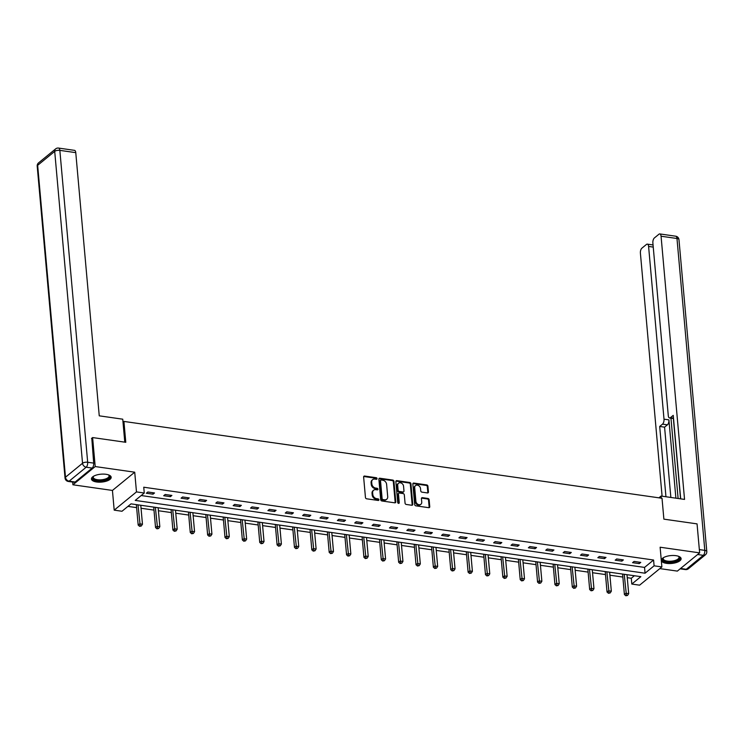 <?xml version="1.0" encoding="UTF-8"?>
<svg xmlns="http://www.w3.org/2000/svg" width="744" height="744" viewBox="0 0 744 744"><rect width="100%" height="100%" fill="white"/><g stroke="black" fill="none" stroke-linecap="round" stroke-linejoin="round"><path stroke-width="1.12" d="M377.059 478.606A0.874 0.688 50.7 0 0 376.232 477.704L364.616 476.048A1.246 0.986 50.7 0 0 363.63 477.025L365.453 497.513A1.246 0.986 50.7 0 0 366.653 498.806L378.259 500.461A0.874 0.688 50.7 0 0 378.119 498.871L376.613 498.657A3.99 3.153 50.7 0 1 372.791 494.518L372.642 492.807A3.99 3.153 50.7 0 1 373.609 490.222A3.99 3.153 50.7 0 1 375.813 489.664L377.31 489.877A0.874 0.688 50.7 0 0 377.171 488.287L375.673 488.073A3.99 3.153 50.7 0 1 371.851 483.935L371.693 482.224A3.99 3.153 50.7 0 1 372.67 479.638A3.99 3.153 50.7 0 1 374.864 479.08L376.371 479.294A0.874 0.688 50.7 0 0 377.059 478.606M376.455 479.303A0.874 0.688 50.7 0 0 375.627 478.197L364.011 476.541A1.246 0.986 50.7 0 0 363.695 476.541M378.343 500.47A0.874 0.688 50.7 0 0 377.515 499.364L376.008 499.15L376.613 498.657M377.394 489.887A0.874 0.688 50.7 0 0 376.566 488.78L375.069 488.566L375.673 488.073M675.943 555.675A9.905 3.962 174.9 0 0 666.038 556.531A9.905 3.962 174.9 0 0 661.379 560.399A9.905 3.962 174.9 0 0 666.55 563.366A9.905 3.962 174.9 0 0 676.454 562.501A9.905 3.962 174.9 0 0 681.113 558.642A9.905 3.962 174.9 0 0 675.943 555.675M106.011 474.291A9.905 3.962 174.9 0 0 96.106 475.146A9.905 3.962 174.9 0 0 91.447 479.015A9.905 3.962 174.9 0 0 96.618 481.982A9.905 3.962 174.9 0 0 106.513 481.117A9.905 3.962 174.9 0 0 111.181 477.257A9.905 3.962 174.9 0 0 106.011 474.291M427.447 492.937A1.246 0.986 50.7 0 0 428.442 491.961L427.93 486.213A1.246 0.986 50.7 0 0 426.731 484.911L413.841 483.07A1.246 0.986 50.7 0 0 412.846 484.056L414.678 504.544A1.246 0.986 50.7 0 0 415.868 505.836L428.767 507.678A1.246 0.986 50.7 0 0 429.753 506.692L429.139 499.754A1.246 0.986 50.7 0 0 427.94 498.461L422.425 497.671A1.246 0.986 50.7 0 0 421.43 498.657L421.746 502.098A3.339 2.632 50.7 0 1 420.927 504.255A3.339 2.632 50.7 0 1 417.849 504.274A3.339 2.632 50.7 0 1 415.896 501.261L414.696 487.776A3.339 2.632 50.7 0 1 415.505 485.609A3.339 2.632 50.7 0 1 418.584 485.599A3.339 2.632 50.7 0 1 420.537 488.613L420.741 490.854A1.246 0.986 50.7 0 0 421.932 492.147L427.447 492.937M654.097 565.821L661.881 566.928L639.598 585.175L631.805 584.059L640.844 576.665L131.018 503.865L121.988 511.258L114.195 510.142L136.478 491.905L144.271 493.021L135.231 500.414L645.057 573.215L654.097 565.821L653.576 560.018L143.75 487.218L144.271 493.021M91.493 438.486L92.609 437.565L125.783 442.299L123.922 421.43L662.021 498.266L663.881 519.145L697.054 523.878L699.639 552.866L660.123 547.221L661.881 566.928M92.609 437.565L95.204 466.553L72.912 484.79L112.437 490.436L114.195 510.142M112.437 490.436L134.72 472.198L95.204 466.553M134.72 472.198L136.478 491.905M393.948 481.359A1.246 0.986 50.7 0 0 392.758 480.066L379.858 478.225A1.246 0.986 50.7 0 0 378.873 479.201L380.696 499.689A1.246 0.986 50.7 0 0 381.895 500.982L394.785 502.823A1.246 0.986 50.7 0 0 395.78 501.847L393.948 481.359L393.344 481.852A1.246 0.986 50.7 0 0 392.153 480.559L379.254 478.718A1.246 0.986 50.7 0 0 378.938 478.718M396.85 480.652L409.739 482.493A1.246 0.986 50.7 0 1 410.939 483.786L412.762 504.265A1.246 0.986 50.7 0 1 411.776 505.25L406.261 504.46A1.246 0.986 50.7 0 1 405.062 503.167L404.317 494.862A1.246 0.986 50.7 0 0 403.127 493.57L399.463 493.04A1.246 0.986 50.7 0 0 398.477 494.025L399.249 502.674A0.874 0.688 50.7 0 1 397.714 502.46L395.864 481.628A1.246 0.986 50.7 0 1 396.85 480.652L396.245 481.145L409.144 482.986L409.739 482.493M659.844 568.602L677.356 571.104L699.639 552.866M72.67 482.084L72.912 484.79M123.922 421.43L123.011 422.183M141.193 495.541L644.546 567.412L653.576 560.018M146.335 493.235L153.022 494.193L154.52 492.956L147.842 491.998L146.335 493.235M163.708 495.718L170.385 496.666L171.892 495.439L165.215 494.481L163.708 495.718M181.071 498.192L187.748 499.15L189.255 497.913L182.578 496.964L181.071 498.192M198.434 500.675L205.112 501.623L206.618 500.396L199.941 499.438L198.434 500.675M215.797 503.158L222.475 504.106L223.981 502.879L217.304 501.921L215.797 503.158M233.17 505.632L239.847 506.59L241.354 505.353L234.667 504.404L233.17 505.632M250.533 508.115L257.21 509.063L258.717 507.836L252.039 506.878L250.533 508.115M267.896 510.589L274.573 511.546L276.08 510.31L269.402 509.361L267.896 510.589M285.259 513.072L291.936 514.03L293.443 512.793L286.766 511.844L285.259 513.072M302.622 515.555L309.309 516.503L310.806 515.276L304.129 514.318L302.622 515.555M319.994 518.029L326.672 518.986L328.178 517.75L321.501 516.801L319.994 518.029M337.358 520.512L344.035 521.46L345.542 520.233L338.864 519.275L337.358 520.512M354.721 522.995L361.398 523.943L362.905 522.716L356.227 521.758L354.721 522.995M372.084 525.469L378.761 526.427L380.268 525.19L373.59 524.241L372.084 525.469M389.456 527.952L396.134 528.9L397.64 527.673L390.953 526.715L389.456 527.952M406.819 530.426L413.497 531.383L415.003 530.146L408.326 529.198L406.819 530.426M424.182 532.909L430.86 533.866L432.366 532.63L425.689 531.681L424.182 532.909M441.545 535.392L448.223 536.34L449.729 535.113L443.052 534.155L441.545 535.392M458.909 537.865L465.595 538.823L467.093 537.587L460.415 536.638L458.909 537.865M476.281 540.349L482.958 541.297L484.465 540.07L477.788 539.112L476.281 540.349M493.644 542.832L500.321 543.78L501.828 542.553L495.151 541.595L493.644 542.832M511.007 545.306L517.684 546.263L519.191 545.026L512.514 544.078L511.007 545.306M528.37 547.789L535.048 548.737L536.554 547.51L529.877 546.552L528.37 547.789M545.743 550.262L552.42 551.22L553.927 549.983L547.24 549.035L545.743 550.262M563.106 552.746L569.783 553.703L571.29 552.466L564.612 551.518L563.106 552.746M580.469 555.229L587.146 556.177L588.653 554.95L581.975 553.992L580.469 555.229M597.832 557.702L604.509 558.66L606.016 557.423L599.339 556.475L597.832 557.702M615.195 560.186L621.882 561.143L623.388 559.906L616.702 558.949L615.195 560.186M632.567 562.669L639.245 563.617L640.751 562.39L634.074 561.432L632.567 562.669M127.94 506.385L136.617 507.622M141.044 508.254L153.989 510.105M158.407 510.737L171.353 512.588M175.77 513.211L188.716 515.062M193.133 515.694L206.079 517.545M210.506 518.177L223.451 520.019M227.869 520.651L240.814 522.502M245.232 523.134L258.177 524.985M262.595 525.617L275.54 527.459M279.958 528.091L292.904 529.942M297.33 530.574L310.276 532.425M314.693 533.048L327.639 534.899M332.057 535.531L345.002 537.382M349.42 538.014L362.365 539.856M366.792 540.488L379.738 542.339M384.155 542.971L397.101 544.822M401.518 545.454L414.464 547.296M418.881 547.928L431.827 549.779M436.244 550.411L449.19 552.262M453.617 552.885L466.562 554.736M470.98 555.368L483.926 557.219M488.343 557.851L501.289 559.693M505.706 560.325L518.652 562.176M523.079 562.808L536.024 564.659M540.442 565.291L553.387 567.133M557.805 567.765L570.75 569.616M575.168 570.248L588.113 572.099M592.531 572.722L605.476 574.573M609.903 575.205L622.849 577.056M627.266 577.688L631.293 578.265L634.372 575.735M631.293 578.265L631.805 584.059M644.546 567.412L645.057 573.215M153.022 494.193L152.883 492.723M170.385 496.666L170.255 495.206M187.748 499.15L187.618 497.68M205.112 501.623L204.981 500.163M222.475 504.106L222.344 502.637M239.847 506.59L239.717 505.12M257.21 509.063L257.08 507.603M274.573 511.546L274.443 510.077M291.936 514.03L291.806 512.56M309.309 516.503L309.178 515.043M326.672 518.986L326.542 517.517M344.035 521.46L343.905 520M361.398 523.943L361.268 522.474M378.761 526.427L378.631 524.957M396.134 528.9L396.003 527.44M413.497 531.383L413.366 529.914M430.86 533.866L430.729 532.397M448.223 536.34L448.093 534.88M465.595 538.823L465.465 537.354M482.958 541.297L482.828 539.837M500.321 543.78L500.191 542.311M517.684 546.263L517.554 544.794M535.048 548.737L534.917 547.277M552.42 551.22L552.29 549.751M569.783 553.703L569.653 552.234M587.146 556.177L587.016 554.717M604.509 558.66L604.379 557.191M621.882 561.143L621.751 559.674M639.245 563.617L639.115 562.148M372.67 479.638L372.065 480.131A3.99 3.153 50.7 0 0 371.098 482.716L371.693 482.224M375.069 488.566A3.99 3.153 50.7 0 1 371.247 484.428L371.098 482.716M373.609 490.222L373.004 490.714A3.99 3.153 50.7 0 0 372.037 493.3L372.642 492.807M376.008 499.15A3.99 3.153 50.7 0 1 372.186 495.011L372.037 493.3M395.111 502.823A1.246 0.986 50.7 0 0 395.176 502.339L393.344 481.852M381.207 479.982A0.874 0.688 50.7 0 0 380.51 480.671L382.118 498.657A0.874 0.688 50.7 0 0 382.955 499.559L384.536 499.791A3.99 3.153 50.7 0 0 386.741 499.233A3.99 3.153 50.7 0 0 387.708 496.648L386.61 484.353A3.99 3.153 50.7 0 0 382.788 480.215L381.207 479.982M380.723 480.113L380.119 480.605A0.874 0.688 50.7 0 0 379.905 481.163L380.51 480.671M386.741 499.233L386.136 499.726A3.99 3.153 50.7 0 1 383.932 500.284L382.351 500.052A0.874 0.688 50.7 0 1 381.514 499.15L379.905 481.163M412.102 505.241A1.246 0.986 50.7 0 0 412.167 504.758L410.335 484.279A1.246 0.986 50.7 0 0 409.144 482.986M398.775 493.216L398.18 493.709A1.246 0.986 50.7 0 0 397.873 494.518L398.644 503.167L399.249 502.674M403.555 486.241A3.339 2.632 50.7 0 0 401.602 483.228A3.339 2.632 50.7 0 0 398.514 483.247A3.339 2.632 50.7 0 0 397.705 485.404L398.133 490.156A1.246 0.986 50.7 0 0 399.323 491.449L402.988 491.97A1.246 0.986 50.7 0 0 403.973 490.994L403.555 486.241M398.514 483.247L397.919 483.74A3.339 2.632 50.7 0 0 397.101 485.897L397.705 485.404M403.676 491.803L403.071 492.296A1.246 0.986 50.7 0 1 402.383 492.463L398.719 491.942A1.246 0.986 50.7 0 1 397.529 490.649L397.101 485.897M415.505 485.609L414.901 486.102A3.339 2.632 50.7 0 0 414.092 488.269L414.696 487.776M420.927 504.255L420.332 504.748A3.339 2.632 50.7 0 1 417.245 504.767A3.339 2.632 50.7 0 1 415.292 501.754L414.092 488.269M429.093 507.668A1.246 0.986 50.7 0 0 429.158 507.185L428.535 500.247A1.246 0.986 50.7 0 0 427.344 498.954L421.82 498.164A1.246 0.986 50.7 0 0 421.504 498.173M427.772 492.937A1.246 0.986 50.7 0 0 427.837 492.454L427.326 486.706A1.246 0.986 50.7 0 0 426.135 485.404L413.236 483.563A1.246 0.986 50.7 0 0 412.92 483.572M136.357 504.627L138.179 525.078L139.686 523.841L142.467 524.241L140.774 505.26M137.993 504.86L140.207 525.841L139.602 526.334L141.314 525.999L140.207 525.841M142.467 524.241L141.314 525.999M139.602 526.334L138.179 525.078M108.568 474.895A8.575 3.422 -5.1 0 1 108.782 475.035A8.575 3.422 -5.1 0 1 101.463 480.624A8.575 3.422 -5.1 0 1 93.409 476.402A8.575 3.422 -5.1 0 1 93.595 476.234M93.66 476.197A7.933 3.171 174.9 0 0 93.27 477.332A7.933 3.171 174.9 0 0 101.398 479.796A7.933 3.171 174.9 0 0 109.08 475.918A7.933 3.171 174.9 0 0 108.494 474.877M91.503 478.439A9.839 3.934 174.9 0 0 101.5 481.136A9.839 3.934 174.9 0 0 111.023 476.69M678.5 556.279A8.575 3.422 -5.1 0 1 678.714 556.419A8.575 3.422 -5.1 0 1 671.404 562.008A8.575 3.422 -5.1 0 1 663.35 557.786A8.575 3.422 -5.1 0 1 663.527 557.619M663.601 557.582A7.933 3.171 174.9 0 0 663.211 558.716A7.933 3.171 174.9 0 0 671.33 561.181A7.933 3.171 174.9 0 0 679.021 557.303A7.933 3.171 174.9 0 0 678.435 556.261M661.435 559.823A9.839 3.934 174.9 0 0 671.432 562.52A9.839 3.934 174.9 0 0 680.955 558.074M124.787 442.159L122.741 419.188L99.25 415.831L75.767 152.641L59.846 150.372L87.68 462.257L93.688 463.112L91.8 438.235M75.153 482.019L92.191 468.069L86.183 467.213L69.136 481.163L75.153 482.019A3.813 1.767 98.1 0 1 74.298 482.317L68.29 481.452A3.813 1.767 -81.9 0 0 69.136 481.163A3.813 3.013 50.7 0 1 65.491 477.211L82.538 463.252L54.703 151.376L37.656 165.326L65.491 477.211A3.813 1.525 174.9 0 0 65.035 478.02A3.813 3.813 0 0 0 68.29 481.452M38.586 162.852A3.813 3.813 0 0 0 37.2 166.135A3.813 1.525 174.9 0 1 37.656 165.326A3.813 3.013 -129.3 0 1 38.586 162.852L55.623 148.902A3.813 3.013 50.7 0 0 54.703 151.376A3.813 1.525 174.9 0 1 59.846 150.372A3.813 1.767 -81.9 0 0 58.581 148.075L74.493 150.353A3.813 1.767 98.1 0 1 75.767 152.641M93.688 463.112A3.813 1.767 98.1 0 1 92.191 468.069M661.249 498.164L661.063 496.053L658.896 497.829M661.063 496.053L684.545 499.41L661.063 236.22A3.813 1.767 -81.9 0 0 659.789 233.923A3.813 1.767 -81.9 0 0 658.942 234.221L654.367 237.968A3.813 1.767 -81.9 0 0 652.869 242.925L668.289 415.673A3.813 1.767 -81.9 0 0 669.554 417.97A3.813 1.767 -81.9 0 0 670.4 417.672L673.478 418.119M680.686 498.852L673.236 415.357L670.4 417.672M653.241 247.092L648.591 246.422A3.813 1.767 -81.9 0 0 647.327 244.134A3.813 1.767 -81.9 0 0 646.471 244.423L641.895 248.171A3.813 1.767 -81.9 0 0 640.398 253.127L662.095 496.202M662.513 424.136A3.813 1.767 -81.9 0 0 664.011 419.179L668.912 419.876A3.813 1.767 98.1 0 1 667.414 424.833L662.513 424.136L659.686 426.452L665.954 496.75M648.591 246.422L664.011 419.179M680.546 498.833L673.376 418.519M668.912 419.876L675.896 498.173M670.958 418.165L678.119 498.489M667.414 424.833L664.578 427.149L670.856 497.448M664.578 427.149L659.686 426.452M153.72 507.101L155.543 527.561L157.049 526.324L159.83 526.724L158.137 507.734M155.357 507.334L157.57 528.324L156.965 528.817L158.677 528.482L157.57 528.324M159.83 526.724L158.677 528.482M156.965 528.817L155.543 527.561M171.083 509.584L172.906 530.035L174.412 528.807L177.202 529.198L175.5 510.217M172.72 509.817L174.933 530.798L174.328 531.29L176.049 530.956L174.933 530.798M177.202 529.198L176.049 530.956M174.328 531.29L172.906 530.035M188.446 512.067L190.278 532.518L191.785 531.281L194.565 531.681L192.873 512.69M190.083 512.3L192.296 533.281L191.692 533.774L193.412 533.439L192.296 533.281M194.565 531.681L193.412 533.439M191.692 533.774L190.278 532.518M205.818 514.541L207.641 534.992L209.148 533.764L211.928 534.164L210.236 515.174M207.455 514.774L209.659 535.764L209.064 536.257L210.775 535.922L209.659 535.764M211.928 534.164L210.775 535.922M209.064 536.257L207.641 534.992M223.181 517.024L225.004 537.475L226.511 536.238L229.292 536.638L227.599 517.657M224.818 517.257L227.032 538.238L226.427 538.73L228.138 538.396L227.032 538.238M229.292 536.638L228.138 538.396M226.427 538.73L225.004 537.475M240.544 519.498L242.367 539.958L243.874 538.721L246.655 539.121L244.962 520.13M242.181 519.74L244.395 540.721L243.79 541.214L245.511 540.879L244.395 540.721M246.655 539.121L245.511 540.879M243.79 541.214L242.367 539.958M257.908 521.981L259.74 542.432L261.237 541.204L264.027 541.595L262.325 522.614M259.544 522.214L261.758 543.194L261.153 543.687L262.874 543.353L261.758 543.194M264.027 541.595L262.874 543.353M261.153 543.687L259.74 542.432M275.271 524.464L277.103 544.915L278.609 543.678L281.39 544.078L279.697 525.097M276.908 524.697L279.121 545.678L278.526 546.17L280.237 545.836L279.121 545.678M281.39 544.078L280.237 545.836M278.526 546.17L277.103 544.915M292.643 526.938L294.466 547.398L295.973 546.161L298.753 546.561L297.061 527.57M294.28 527.171L296.493 548.161L295.889 548.654L297.6 548.319L296.493 548.161M298.753 546.561L297.6 548.319M295.889 548.654L294.466 547.398M310.006 529.421L311.829 549.872L313.336 548.644L316.116 549.035L314.424 530.054M311.643 529.654L313.856 550.634L313.252 551.127L314.963 550.793L313.856 550.634M316.116 549.035L314.963 550.793M313.252 551.127L311.829 549.872M327.369 531.904L329.192 552.355L330.699 551.118L333.489 551.518L331.787 532.527M329.006 532.137L331.219 553.118L330.615 553.61L332.336 553.276L331.219 553.118M333.489 551.518L332.336 553.276M330.615 553.61L329.192 552.355M344.732 534.378L346.565 554.829L348.071 553.601L350.852 554.001L349.159 535.01M346.369 534.611L348.583 555.601L347.978 556.094L349.699 555.759L348.583 555.601M350.852 554.001L349.699 555.759M347.978 556.094L346.565 554.829M362.105 536.861L363.928 557.312L365.434 556.084L368.215 556.475L366.522 537.494M363.742 537.094L365.946 558.074L365.351 558.567L367.062 558.233L365.946 558.074M368.215 556.475L367.062 558.233M365.351 558.567L363.928 557.312M379.468 539.344L381.291 559.795L382.797 558.558L385.578 558.958L383.885 539.967M381.105 539.577L383.318 560.558L382.714 561.05L384.425 560.716L383.318 560.558M385.578 558.958L384.425 560.716M382.714 561.05L381.291 559.795M396.831 541.818L398.654 562.269L400.16 561.041L402.941 561.441L401.249 542.45M398.468 542.051L400.681 563.031L400.077 563.524L401.797 563.199L400.681 563.031M402.941 561.441L401.797 563.199M400.077 563.524L398.654 562.269M414.194 544.301L416.026 564.752L417.524 563.515L420.314 563.915L418.612 544.934M415.831 544.534L418.044 565.514L417.44 566.007L419.16 565.673L418.044 565.514M420.314 563.915L419.16 565.673M417.44 566.007L416.026 564.752M431.557 546.775L433.389 567.235L434.896 565.998L437.677 566.398L435.984 547.407M433.194 547.017L435.407 567.998L434.812 568.49L436.523 568.156L435.407 567.998M437.677 566.398L436.523 568.156M434.812 568.49L433.389 567.235M448.93 549.258L450.752 569.709L452.259 568.481L455.04 568.872L453.347 549.89M450.566 549.49L452.78 570.471L452.175 570.964L453.887 570.629L452.78 570.471M455.04 568.872L453.887 570.629M452.175 570.964L450.752 569.709M466.293 551.741L468.116 572.192L469.622 570.955L472.403 571.355L470.71 552.374M467.93 551.974L470.143 572.954L469.538 573.447L471.25 573.113L470.143 572.954M472.403 571.355L471.25 573.113M469.538 573.447L468.116 572.192M483.656 554.215L485.479 574.666L486.985 573.438L489.775 573.838L488.073 554.847M485.293 554.447L487.506 575.438L486.901 575.93L488.622 575.596L487.506 575.438M489.775 573.838L488.622 575.596M486.901 575.93L485.479 574.666M501.019 556.698L502.851 577.149L504.358 575.921L507.138 576.312L505.446 557.33M502.656 556.931L504.869 577.911L504.265 578.404L505.985 578.069L504.869 577.911M507.138 576.312L505.985 578.069M504.265 578.404L502.851 577.149M518.391 559.181L520.214 579.632L521.721 578.395L524.501 578.795L522.809 559.804M520.028 559.414L522.232 580.394L521.637 580.887L523.348 580.553L522.232 580.394M524.501 578.795L523.348 580.553M521.637 580.887L520.214 579.632M535.754 561.655L537.577 582.106L539.084 580.878L541.865 581.278L540.172 562.287M537.391 561.887L539.605 582.868L539 583.361L540.711 583.036L539.605 582.868M541.865 581.278L540.711 583.036M539 583.361L537.577 582.106M553.118 564.138L554.94 584.589L556.447 583.352L559.228 583.752L557.535 564.77M554.754 564.371L556.968 585.351L556.363 585.844L558.084 585.509L556.968 585.351M559.228 583.752L558.084 585.509M556.363 585.844L554.94 584.589M570.481 566.612L572.313 587.072L573.81 585.835L576.6 586.235L574.898 567.244M572.117 566.854L574.331 587.834L573.726 588.327L575.447 587.993L574.331 587.834M576.6 586.235L575.447 587.993M573.726 588.327L572.313 587.072M587.844 569.095L589.676 589.546L591.182 588.318L593.963 588.709L592.271 569.727M589.481 569.327L591.694 590.308L591.099 590.801L592.81 590.466L591.694 590.308M593.963 588.709L592.81 590.466M591.099 590.801L589.676 589.546M605.216 571.578L607.039 592.029L608.546 590.792L611.326 591.192L609.634 572.21M606.853 571.811L609.066 592.791L608.462 593.284L610.173 592.949L609.066 592.791M611.326 591.192L610.173 592.949M608.462 593.284L607.039 592.029M622.579 574.052L624.402 594.503L625.909 593.275L628.689 593.675L626.997 574.684M624.216 574.284L626.429 595.274L625.825 595.767L627.536 595.433L626.429 595.274M628.689 593.675L627.536 595.433M625.825 595.767L624.402 594.503M375.627 478.197L376.232 477.704M377.515 499.364L378.119 498.871M376.566 488.78L377.171 488.287M371.247 484.428L371.851 483.935M372.186 495.011L372.791 494.518M364.011 476.541L364.616 476.048M395.176 502.339L395.78 501.847M379.254 478.718L379.858 478.225M392.153 480.559L392.758 480.066M381.514 499.15L382.118 498.657M382.351 500.052L382.955 499.559M383.932 500.284L384.536 499.791M410.335 484.279L410.939 483.786M412.167 504.758L412.762 504.265M397.873 494.518L398.477 494.025M397.529 490.649L398.133 490.156M398.719 491.942L399.323 491.449M402.383 492.463L402.988 491.97M415.292 501.754L415.896 501.261M421.82 498.164L422.425 497.671M427.344 498.954L427.94 498.461M428.535 500.247L429.139 499.754M429.158 507.185L429.753 506.692M413.236 483.563L413.841 483.07M426.135 485.404L426.731 484.911M427.326 486.706L427.93 486.213M427.837 492.454L428.442 491.961M87.68 462.257A3.813 1.525 174.9 0 0 82.538 463.252A3.813 3.013 -129.3 0 0 86.183 467.213A3.813 1.767 -81.9 0 0 87.68 462.257M680.574 568.472L686.275 569.281L703.312 555.331L697.621 554.522M699.351 549.593L704.81 550.374L676.975 238.489L661.063 236.22M675.71 236.201A3.813 1.767 98.1 0 1 676.975 238.489A3.813 1.525 174.9 0 1 678.965 239.633A3.813 3.813 0 0 0 675.71 236.201L659.789 233.923M704.81 550.374A3.813 1.767 98.1 0 1 703.312 555.331A3.813 3.013 -129.3 0 0 705.414 554.801A3.813 3.813 0 0 0 706.8 551.518A3.813 1.525 174.9 0 0 704.81 550.374M686.275 569.281A3.813 1.767 98.1 0 1 685.419 569.579A3.813 3.813 0 0 0 688.377 568.751A3.813 3.013 50.7 0 1 686.275 569.281M58.581 148.075A3.813 3.813 0 0 0 55.623 148.902M37.2 166.135L65.035 478.02M678.965 239.633L706.8 551.518M680.146 568.825L685.419 569.579M705.414 554.801L688.377 568.751M673.515 418.537L669.554 417.97M647.327 244.134L653.046 244.953"/></g></svg>
